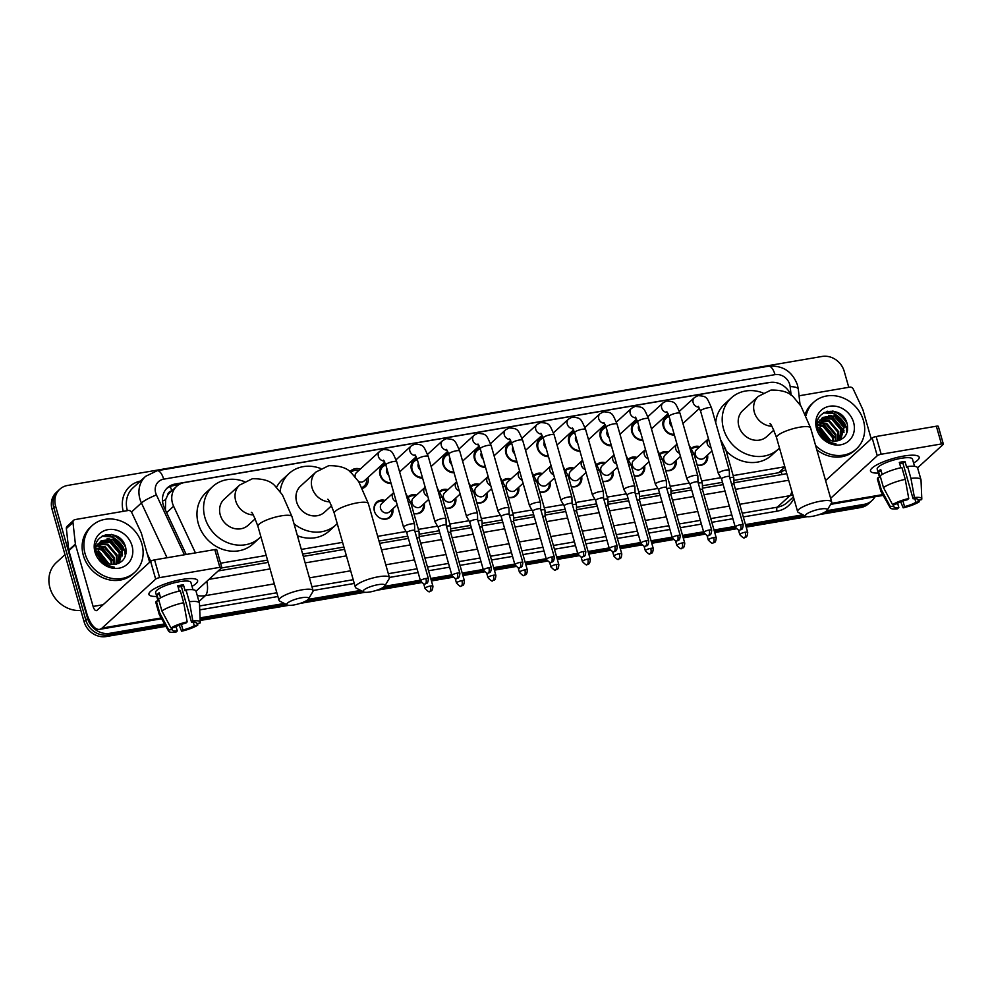 <?xml version="1.0" encoding="UTF-8"?>
<svg xmlns="http://www.w3.org/2000/svg" width="993" height="993" viewBox="0 0 993 993"><rect width="100%" height="100%" fill="white"/><g stroke="black" fill="none" stroke-linecap="round" stroke-linejoin="round"><path stroke-width="1.49" d="M392.769 508.85A10.116 8.912 -132.4 0 1 390.311 517.092A10.116 8.912 -132.4 0 1 374.398 511.184A10.116 8.912 -132.4 0 1 376.67 502.148A10.116 8.912 -132.4 0 1 385.098 500.447M424.247 503.476A10.116 8.912 -132.4 0 1 421.789 511.718A10.116 8.912 -132.4 0 1 413.882 513.555M455.725 498.089A10.116 8.912 -132.4 0 1 453.267 506.331A10.116 8.912 -132.4 0 1 445.361 508.18M487.203 492.714A10.116 8.912 -132.4 0 1 484.745 500.956A10.116 8.912 -132.4 0 1 476.839 502.793M518.681 487.327A10.116 8.912 -132.4 0 1 516.223 495.569A10.116 8.912 -132.4 0 1 508.317 497.419M550.159 481.953A10.116 8.912 -132.4 0 1 547.689 490.182A10.116 8.912 -132.4 0 1 539.795 492.031M581.625 476.566A10.116 8.912 -132.4 0 1 579.167 484.807A10.116 8.912 -132.4 0 1 571.273 486.657M613.103 471.179A10.116 8.912 -132.4 0 1 610.645 479.42A10.116 8.912 -132.4 0 1 602.739 481.27M644.581 465.804A10.116 8.912 -132.4 0 1 642.123 474.046A10.116 8.912 -132.4 0 1 634.217 475.883M676.059 460.417A10.116 8.912 -132.4 0 1 673.602 468.659A10.116 8.912 -132.4 0 1 665.695 470.508M707.537 455.042A10.116 8.912 -132.4 0 1 705.08 463.284A10.116 8.912 -132.4 0 1 697.173 465.121M367.969 477.496A10.762 9.483 -132.4 0 1 365.436 486.669A10.762 9.483 -132.4 0 1 362.544 488.395M391.118 483.541A10.762 9.483 -132.4 0 1 379.984 474.989A10.762 9.483 -132.4 0 1 382.404 465.394A10.762 9.483 -132.4 0 1 385.396 463.619M422.596 478.154A10.762 9.483 -132.4 0 1 411.462 469.615A10.762 9.483 -132.4 0 1 413.882 460.007A10.762 9.483 -132.4 0 1 416.874 458.245M454.074 472.78A10.762 9.483 -132.4 0 1 442.94 464.227A10.762 9.483 -132.4 0 1 445.348 454.62A10.762 9.483 -132.4 0 1 448.352 452.858M485.552 467.393A10.762 9.483 -132.4 0 1 474.418 458.84A10.762 9.483 -132.4 0 1 476.826 449.246A10.762 9.483 -132.4 0 1 479.83 447.483M517.03 462.006A10.762 9.483 -132.4 0 1 505.896 453.466A10.762 9.483 -132.4 0 1 508.304 443.859A10.762 9.483 -132.4 0 1 511.308 442.096M548.496 456.631A10.762 9.483 -132.4 0 1 537.374 448.079A10.762 9.483 -132.4 0 1 539.782 438.484A10.762 9.483 -132.4 0 1 542.786 436.709M579.974 451.244A10.762 9.483 -132.4 0 1 568.84 442.704A10.762 9.483 -132.4 0 1 571.26 433.097A10.762 9.483 -132.4 0 1 574.252 431.334M611.452 445.869A10.762 9.483 -132.4 0 1 600.318 437.317A10.762 9.483 -132.4 0 1 602.739 427.722A10.762 9.483 -132.4 0 1 605.73 425.947M642.93 440.482A10.762 9.483 -132.4 0 1 631.796 431.943A10.762 9.483 -132.4 0 1 634.204 422.335A10.762 9.483 -132.4 0 1 637.208 420.573M674.408 435.108A10.762 9.483 -132.4 0 1 663.274 426.556A10.762 9.483 -132.4 0 1 665.682 416.961A10.762 9.483 -132.4 0 1 668.686 415.186M171.69 490.89A6.318 5.573 47.6 0 0 167.556 495.383L165.608 499.764L165.446 510.104M167.556 495.383A18.966 16.72 -132.4 0 1 170.113 492.329L176.729 486.285A18.966 16.72 47.6 0 0 173.614 506.244L195.112 552.195A18.966 16.72 47.6 0 0 195.447 552.89M733.889 480.376L778.599 472.742L784.892 470.161M221.414 567.996L267.551 560.114M302.654 554.106L343.913 547.056M379.016 541.061L407.751 536.146M419.133 534.197L439.229 530.759M450.611 528.81L470.707 525.384M482.089 523.435L502.173 519.997M513.555 518.048L533.651 514.622M545.033 512.673L565.129 509.235M576.511 507.286L596.607 503.848M607.989 501.912L628.085 498.474M639.467 496.525L659.563 493.087M670.945 491.138L691.029 487.712M702.411 485.763L722.507 482.325M791.049 395.288A18.966 16.72 47.6 0 0 769.649 382.504L184.462 482.548A18.966 16.72 47.6 0 0 176.729 486.285M220.583 563.217L266.211 555.422M301.326 549.414L342.573 542.364M377.675 536.357L406.038 531.516M418.401 529.393L437.516 526.129M449.879 524.019L468.994 520.742M481.344 518.631L500.472 515.367M512.822 513.257L531.95 509.98M544.301 507.87L563.428 504.605M575.779 502.495L594.894 499.218M607.257 497.108L626.372 493.844M638.735 491.721L657.85 488.457M670.213 486.347L689.328 483.07M701.679 480.96L720.806 477.695M733.157 475.585L784.83 466.747M691.55 448.228A10.116 8.912 -132.4 0 1 699.854 446.639M660.072 453.615A10.116 8.912 -132.4 0 1 668.376 452.014M628.594 458.989A10.116 8.912 -132.4 0 1 636.91 457.401M597.116 464.376A10.116 8.912 -132.4 0 1 605.432 462.775M565.65 469.751A10.116 8.912 -132.4 0 1 573.954 468.162M534.172 475.138A10.116 8.912 -132.4 0 1 542.476 473.537M502.694 480.525A10.116 8.912 -132.4 0 1 510.998 478.924M471.216 485.9A10.116 8.912 -132.4 0 1 479.52 484.311M439.738 491.287A10.116 8.912 -132.4 0 1 448.054 489.686M408.26 496.661A10.116 8.912 -132.4 0 1 416.576 495.073M349.97 471.812A10.762 9.483 -132.4 0 1 350.926 470.769A10.762 9.483 -132.4 0 1 360.285 469.093M164.553 623.952L109.714 633.323A18.966 16.72 -132.4 0 1 87.607 618.49L55.596 506.107L53.833 507.721A18.966 16.72 -132.4 0 1 58.078 490.803A18.966 16.72 -132.4 0 0 53.833 507.721L85.845 620.104L53.833 507.721L52.07 509.335A18.966 16.72 -132.4 0 1 56.316 492.416L59.853 489.189A18.966 16.72 -132.4 0 1 67.586 485.453L822.105 356.45A18.966 16.72 -132.4 0 1 844.199 371.283L848.767 387.295M109.714 633.323L107.939 634.937A18.966 16.72 -132.4 0 1 85.845 620.104A18.966 16.72 -132.4 0 0 107.939 634.937L165.223 625.143L107.939 634.937L106.177 636.55A18.966 16.72 -132.4 0 1 84.082 621.717L52.07 509.335M874.957 496.785A18.966 16.72 -132.4 0 1 871.966 500.584A18.966 16.72 -132.4 0 1 864.22 504.32L862.458 505.934L824.252 512.462L862.458 505.934A18.966 16.72 -132.4 0 0 870.203 502.197A18.966 16.72 -132.4 0 1 862.458 505.934L860.695 507.547L818.791 514.709M804.826 515.789L745.842 525.868L804.826 515.789M735.465 527.643L714.364 531.255L735.465 527.643M703.987 533.03L682.886 536.63L703.987 533.03M672.509 538.405L651.408 542.017L672.509 538.405M641.031 543.792L619.942 547.404L641.031 543.792M609.553 549.179L588.464 552.778L609.553 549.179M578.087 554.553L556.986 558.165L578.087 554.553M546.609 559.94L525.508 563.54L546.609 559.94M515.131 565.315L494.03 568.927L515.131 565.315M483.653 570.702L462.552 574.302L483.653 570.702M452.175 576.077L431.086 579.689L452.175 576.077M420.697 581.464L381.995 588.079L420.697 581.464M362.569 591.406L305.633 601.137L362.569 591.406M286.207 604.464L200.114 619.173L286.207 604.464M871.966 500.584L868.428 503.811A18.966 16.72 -132.4 0 1 860.695 507.547M807.284 516.67L746.202 527.122M736.26 528.822L714.724 532.509M704.782 534.209L683.246 537.883M673.304 539.584L651.768 543.27M641.826 544.971L620.29 548.645M610.347 550.345L588.812 554.032M578.869 555.732L557.346 559.407M547.391 561.107L525.868 564.794M515.926 566.494L494.39 570.168M484.447 571.869L462.912 575.555M452.969 577.256L431.434 580.942M421.491 582.643L376.533 590.326M365.027 592.287L300.171 603.384M288.678 605.345L200.164 620.476M165.893 626.335L106.177 636.55M769.153 382.59A18.966 16.72 47.6 0 0 767.204 382.801L175.19 484.025A18.966 16.72 47.6 0 0 167.445 487.762A18.966 16.72 47.6 0 0 164.329 507.721L186.2 554.466M111.241 534.371A25.297 22.293 -132.4 0 1 125.552 547.093A25.297 22.293 -132.4 0 0 111.241 534.371M832.804 411.003A25.297 22.293 -132.4 0 1 847.116 423.726A25.297 22.293 -132.4 0 0 832.804 411.003M55.596 506.107A18.966 16.72 -132.4 0 1 59.853 489.189M864.22 504.32L826.784 510.725M802.927 514.796L745.482 524.627M735.068 526.402L714.004 530.001M703.59 531.789L682.539 535.388M672.112 537.163L651.06 540.763M640.634 542.55L619.582 546.15M609.156 547.925L588.104 551.525M577.69 553.312L556.626 556.912M546.212 558.699L525.148 562.299M514.734 564.074L493.682 567.673M483.256 569.461L462.204 573.06M451.778 574.835L430.726 578.435M420.3 580.222L384.527 586.342M360.67 590.413L308.165 599.4M284.308 603.471L200.065 617.882M105.37 534.743A25.297 22.293 -132.4 0 1 124.435 549.973M125.441 552.319A25.297 22.293 -132.4 0 1 125.95 553.821M826.933 411.363A25.297 22.293 -132.4 0 1 845.999 426.605M847.004 428.951A25.297 22.293 -132.4 0 1 847.513 430.453M733.951 482.772L783.601 474.282A18.966 16.72 47.6 0 0 786.729 473.413M218.187 570.95L268.197 562.398M303.312 556.403L344.559 549.352M379.674 543.345L408.396 538.429M419.195 536.592L439.874 533.055M450.673 531.205L471.352 527.668M482.139 525.818L502.83 522.281M513.617 520.444L534.308 516.906M545.095 515.057L565.787 511.519M576.573 509.682L597.252 506.145M608.051 504.295L628.73 500.757M639.529 498.92L660.208 495.383M670.995 493.533L691.687 489.996M702.473 488.146L723.165 484.621M166.601 488.606A18.966 16.72 -132.4 0 1 173.427 485.639L178.79 484.721M903.667 456.072A25.297 5.884 -15.9 0 1 916.316 455.489A25.297 5.884 -15.9 0 1 913.585 463.011A25.297 5.884 -15.9 0 0 919.17 457.202A25.297 5.884 -15.9 0 0 903.667 456.072A25.297 5.884 -15.9 0 0 872.028 468.1A25.297 5.884 -15.9 0 0 878.308 473.065A25.297 5.884 -15.9 0 1 870.513 471.067A25.297 5.884 -15.9 0 1 903.667 456.072M799.055 395.797L849.76 387.133A3.165 2.78 47.6 0 1 853.26 389.095L862.78 409.451A3.165 2.78 47.6 0 1 862.967 409.948L871.209 438.894M917.582 467.827L943.151 444.479A3.165 0.732 164.1 0 0 943.35 444.094A3.165 0.732 164.1 0 0 941.414 443.958L936.362 426.208A3.165 0.732 -15.9 0 1 938.298 426.357L943.35 444.094M881.188 454.248A3.165 0.732 164.1 0 0 877.241 455.75L872.189 438A3.165 0.732 -15.9 0 1 876.136 436.51L881.188 454.248L941.414 443.958M830.632 498.312L877.241 455.75M876.136 436.51L936.362 426.208M872.189 438L825.58 480.562M899.695 463.756A12.648 2.942 164.1 0 1 900.266 463.657A12.648 2.942 164.1 0 1 902.96 463.297L913.076 498.784A12.648 2.942 -15.9 0 1 918.128 499.715A12.648 2.942 -15.9 0 1 918.066 500.286L917.768 499.256M914.826 498.697L915.856 502.297A12.648 2.942 -15.9 0 1 904.524 506.591L902.935 501.031M900.825 467.753L899.31 462.415A18.333 4.27 -15.9 0 1 902.252 461.844A18.333 4.27 -15.9 0 1 904.995 461.447L906.683 467.355L907.577 466.536A20.865 4.853 -15.9 0 1 917.606 467.889L920.97 479.718A20.865 4.853 -15.9 0 1 921.02 479.979L921.802 498.883A16.447 3.823 -15.9 0 1 921.554 499.69L918.066 500.286M879.575 477.496L877.204 469.155A18.333 4.27 -15.9 0 1 901.234 458.294A18.333 4.27 -15.9 0 1 912.48 459.114L914.541 466.35M882.156 474.48L880.729 469.453A18.333 4.27 -15.9 0 0 878.52 471.464L880.195 477.385L877.899 477.782L881.263 489.611L890.361 506.666L893.849 506.058L893.402 504.506M897.598 503.19L898.839 507.56L897.486 508.801A16.447 3.823 -15.9 0 1 890.225 507.882L880.94 491.398A20.865 4.853 -15.9 0 1 880.828 491.15L877.464 479.321A20.865 4.853 -15.9 0 1 877.899 477.782M880.108 475.759A20.865 4.853 -15.9 0 1 901.892 467.517L905.256 479.346L908.744 498.523L907.391 499.752A12.648 2.942 -15.9 0 0 896.058 504.047L892.57 504.643L883.472 487.588L880.108 475.759M880.828 491.15A20.865 4.853 -15.9 0 1 881.263 489.611M883.472 487.588A20.865 4.853 -15.9 0 1 905.256 479.346M900.725 501.825L903.171 507.833L904.524 506.591M915.856 502.297L919.357 501.701L919.257 500.087M919.357 501.701A16.447 3.823 -15.9 0 1 903.171 507.833M890.225 507.882A16.447 3.823 -15.9 0 1 890.361 506.666M892.57 504.643A16.447 3.823 -15.9 0 1 908.744 498.523M898.839 507.56A12.648 2.942 -15.9 0 1 893.799 506.641A12.648 2.942 -15.9 0 1 893.849 506.058M913.076 498.784L914.429 497.543L910.941 478.378L907.577 466.536M910.941 478.378A20.865 4.853 -15.9 0 1 920.97 479.718M914.429 497.543A16.447 3.823 -15.9 0 1 921.802 498.883M902.96 463.297L904.995 461.447M878.52 471.464L881.163 471.017M806.117 415.57A31.615 27.866 -132.4 0 1 813.751 402.202A31.615 27.866 -132.4 0 1 863.476 420.684A31.615 27.866 -132.4 0 1 856.4 448.898A31.615 27.866 -132.4 0 1 815.588 445.485M805.323 413.845A31.615 27.866 -132.4 0 1 811.989 403.816L813.751 402.202M840.562 439.849L843.64 427.251L834.393 416.352L822.452 417.73M840.649 439.812L844.335 426.618L835.088 415.707L822.787 417.408L819.759 428.678A14.287 12.599 -132.4 0 0 820.032 429.758A14.287 12.599 -132.4 0 0 835.758 441.053C844.596 439.489 848.469 434.053 847.364 424.731C843.181 403.543 811.293 409.315 817.897 429.113L823.036 438.062C826.784 441.662 831.079 443.573 835.932 443.834C827.281 442.17 821.931 437.479 819.908 429.721L819.759 428.678M839.346 440.346L840.835 429.82L831.588 418.909L821.236 419.22M839.718 440.209L841.543 429.175L832.283 418.264L821.509 418.823M837.571 440.83L838.03 432.377L828.783 421.466L820.268 420.982M838.042 440.731L838.737 431.732L829.478 420.833L820.479 420.511M835.423 441.078L835.237 434.934L825.977 424.023L819.622 423.08M835.994 441.041L835.932 434.289L826.685 423.39L819.746 422.521M832.866 441.004L832.432 437.491L823.172 426.58L819.374 425.625M833.549 441.066L833.127 436.858L823.88 425.947L819.386 424.942M829.664 440.209L819.821 428.926M830.558 440.507L821.074 428.504L819.61 427.995M822.092 418.053L819.362 430.366M819.995 419.965L817.338 423.837M818.691 425.575L817.338 425.587M818.729 424.93L817.326 425.016M818.778 427.784L817.562 427.573M826.139 438.323L821.186 432.675M853.595 422.385A20.617 18.172 -132.4 0 1 840.562 444.827A20.617 18.172 -132.4 0 1 816.556 428.715A20.617 18.172 -132.4 0 1 829.577 406.261A20.617 18.172 -132.4 0 1 853.595 422.385M856.4 448.898L854.625 450.512A31.615 27.866 -132.4 0 1 816.805 449.767M828.894 439.899L820.044 429.808M835.672 438.521L823.247 423.527L821.869 423.043M844.075 430.85L831.662 415.856L830.272 415.359M847.265 431.583L846.669 427.387L834.468 413.299L824.252 412.455M822.936 437.963L821.434 436.237M829.292 442.295L829.081 441.612M828.286 439.614L820.243 430.453M819.2 429.857L817.922 429.237M835.56 440.259L835.113 437.938L822.899 423.85L820.28 423.018M843.963 432.576L843.516 430.267L831.315 416.179L828.683 415.347M846.917 432.7L846.321 427.71L834.108 413.609L823.545 412.877M820.292 509.061A11.382 2.644 164.1 0 0 808.811 512.711A11.382 2.644 164.1 0 0 805.869 516.335A11.382 2.644 164.1 0 0 812.348 516.323A11.382 2.644 164.1 0 0 827.132 510.278A11.382 2.644 164.1 0 0 820.292 509.061M805.869 516.335L798.372 512.438A17.7 4.121 -15.9 0 1 797.615 511.631A17.7 4.121 -15.9 0 1 820.814 501.142A17.7 4.121 -15.9 0 1 831.675 501.924A17.7 4.121 -15.9 0 1 831.439 503.017L827.132 510.278M769.91 423.701C770.63 423.105 772.839 427.772 776.551 437.69A17.7 4.121 164.1 0 1 799.762 427.201A17.7 4.121 164.1 0 1 810.611 427.995L801.003 406.149L794.077 397.808C789.931 392.483 782.223 389.901 770.965 390.088L758.292 396.368L742.838 410.481A17.7 15.603 47.6 0 0 738.879 426.27A17.7 15.603 47.6 0 0 766.72 436.622L773.832 430.13M779.493 448.017A34.78 30.646 -132.4 0 1 778.239 449.233A34.78 30.646 -132.4 0 1 723.537 428.889A34.78 30.646 -132.4 0 1 731.332 397.87A34.78 30.646 -132.4 0 1 762.996 392.943M715.692 422.621A34.78 30.646 -132.4 0 1 724.716 403.915L731.332 397.87M778.239 449.233L771.611 455.278A34.78 30.646 -132.4 0 1 726.131 450.909M378.035 584.678A11.382 2.644 164.1 0 0 366.554 588.315A11.382 2.644 164.1 0 0 363.612 591.94A11.382 2.644 164.1 0 0 370.091 591.94A11.382 2.644 164.1 0 0 384.874 585.895A11.382 2.644 164.1 0 0 378.035 584.678M363.612 591.94L356.115 588.055A17.7 4.121 -15.9 0 1 355.357 587.248A17.7 4.121 -15.9 0 1 378.556 576.747A17.7 4.121 -15.9 0 1 389.417 577.541A17.7 4.121 -15.9 0 1 389.194 578.634L384.874 585.895M327.665 499.318C328.373 498.722 330.582 503.389 334.293 513.307A17.7 4.121 164.1 0 1 357.505 502.818A17.7 4.121 164.1 0 1 368.353 503.612L358.758 481.766L351.82 473.425C347.674 468.1 339.966 465.518 328.708 465.692L316.035 471.985L300.594 486.086A17.7 15.603 47.6 0 0 296.622 501.887A17.7 15.603 47.6 0 0 324.463 512.239L331.588 505.747M280.113 491.622A34.78 30.646 -132.4 0 1 289.075 473.487A34.78 30.646 -132.4 0 1 320.739 468.547M276.464 487.451A34.78 30.646 -132.4 0 1 282.459 479.532L289.075 473.487M337.235 523.634A34.78 30.646 -132.4 0 1 335.982 524.85A34.78 30.646 -132.4 0 1 294.002 523.733M335.982 524.85L329.366 530.895A34.78 30.646 -132.4 0 1 297.416 535.711M301.686 597.736A11.382 2.644 164.1 0 0 290.192 601.373A11.382 2.644 164.1 0 0 287.25 604.998A11.382 2.644 164.1 0 0 293.742 604.985A11.382 2.644 164.1 0 0 308.513 598.94A11.382 2.644 164.1 0 0 301.686 597.736M287.25 604.998L279.753 601.113A17.7 4.121 -15.9 0 1 278.996 600.306A17.7 4.121 -15.9 0 1 302.207 589.805A17.7 4.121 -15.9 0 1 313.056 590.599A17.7 4.121 -15.9 0 1 312.832 591.691L308.513 598.94M251.303 512.363C252.011 511.78 254.22 516.447 257.932 526.364A17.7 4.121 164.1 0 1 281.143 515.876A17.7 4.121 164.1 0 1 291.992 516.658L282.397 494.824L275.458 486.483C271.312 481.146 263.604 478.576 252.346 478.75L239.673 485.043L224.232 499.144A17.7 15.603 47.6 0 0 220.26 514.945A17.7 15.603 47.6 0 0 248.101 525.297L255.226 518.805M260.874 536.679A34.78 30.646 -132.4 0 1 259.62 537.908A34.78 30.646 -132.4 0 1 204.918 517.564A34.78 30.646 -132.4 0 1 212.713 486.533A34.78 30.646 -132.4 0 1 244.377 481.605M259.62 537.908L253.004 543.953A34.78 30.646 -132.4 0 1 198.302 523.609A34.78 30.646 -132.4 0 1 206.097 492.578L212.713 486.533M669.145 416.626A9.483 8.354 47.6 0 0 666.104 418.301A9.483 8.354 47.6 0 0 663.982 426.767A9.483 8.354 47.6 0 0 674.173 434.276M670.188 420.3A5.697 5.015 47.6 0 0 670.039 423.763A5.697 5.015 47.6 0 0 672.05 426.853M729.458 476.752A4.109 0.956 164.1 0 0 729.458 476.702L729.296 470.434A5.697 1.328 164.1 0 0 729.296 470.347A5.697 1.328 164.1 0 0 725.809 470.099A5.697 1.328 164.1 0 0 718.709 472.78A5.697 1.328 164.1 0 0 718.349 473.475A5.697 1.328 164.1 0 0 718.373 473.549L721.551 478.986M743.174 524.85C742.615 531.28 740.778 529.033 739.909 530.026A4.109 1.688 80.3 0 0 740.306 529.815A4.109 1.688 -99.7 0 0 740.654 524.664A4.109 0.956 164.1 0 1 743.174 524.85L729.458 476.702A4.109 0.956 164.1 0 0 726.938 476.516A4.109 0.956 164.1 0 0 721.812 478.452A4.109 0.956 164.1 0 0 721.551 478.949A4.109 0.956 164.1 0 0 721.576 479.011M637.667 422A9.483 8.354 47.6 0 0 634.626 423.688A9.483 8.354 47.6 0 0 632.504 432.141A9.483 8.354 47.6 0 0 642.694 439.663M638.71 425.674A5.697 5.015 47.6 0 0 638.561 429.15A5.697 5.015 47.6 0 0 640.584 432.24M697.992 482.114L697.831 475.808A5.697 1.328 164.1 0 0 697.818 475.734A5.697 1.328 164.1 0 0 694.33 475.486A5.697 1.328 164.1 0 0 687.23 478.167A5.697 1.328 164.1 0 0 686.871 478.849A5.697 1.328 164.1 0 0 686.895 478.924L690.085 484.361A4.109 0.956 164.1 0 0 690.098 484.385M697.992 482.139A4.109 0.956 164.1 0 0 697.98 482.077A4.109 0.956 164.1 0 0 695.46 481.903A4.109 0.956 164.1 0 0 690.334 483.839A4.109 0.956 164.1 0 0 690.073 484.336L703.789 532.484C706.78 535.575 708.332 536.543 708.431 535.401A4.109 1.688 80.3 0 0 708.841 535.202A4.109 1.688 -99.7 0 0 709.176 530.039A4.109 0.956 164.1 0 0 703.789 532.484M606.189 427.387A9.483 8.354 47.6 0 0 603.148 429.063A9.483 8.354 47.6 0 0 601.026 437.528A9.483 8.354 47.6 0 0 611.216 445.038M607.232 431.061A5.697 5.015 47.6 0 0 607.083 434.524A5.697 5.015 47.6 0 0 609.106 437.615M680.217 535.612C679.671 542.054 677.834 539.795 676.953 540.788A4.109 1.688 80.3 0 0 677.363 540.577A4.109 1.688 -99.7 0 0 677.698 535.426A4.109 0.956 164.1 0 1 680.217 535.612L666.502 487.464A4.109 0.956 164.1 0 1 666.514 487.526L666.353 481.195A5.697 1.328 164.1 0 0 666.34 481.121A5.697 1.328 164.1 0 0 662.852 480.86A5.697 1.328 164.1 0 0 655.752 483.554A5.697 1.328 164.1 0 0 655.392 484.236A5.697 1.328 164.1 0 0 655.417 484.311L658.607 489.748A4.109 0.956 164.1 0 0 658.62 489.772M666.502 487.464A4.109 0.956 164.1 0 0 663.982 487.278A4.109 0.956 164.1 0 0 658.855 489.226A4.109 0.956 164.1 0 0 658.595 489.71L672.311 537.858C675.302 540.949 676.854 541.93 676.953 540.788M574.711 432.762A9.483 8.354 47.6 0 0 571.683 434.45A9.483 8.354 47.6 0 0 569.548 442.903A9.483 8.354 47.6 0 0 579.738 450.425M575.754 436.448A5.697 5.015 47.6 0 0 575.605 439.911A5.697 5.015 47.6 0 0 577.628 443.002M624.274 488.928A5.697 1.328 164.1 0 0 623.914 489.611A5.697 1.328 164.1 0 0 623.952 489.686L627.129 495.122A4.109 0.956 164.1 0 1 627.117 495.097A4.109 0.956 164.1 0 1 627.377 494.601A4.109 0.956 164.1 0 1 632.504 492.665A4.109 0.956 164.1 0 1 635.024 492.851A4.109 0.956 164.1 0 1 635.036 492.9L634.875 486.57A5.697 1.328 164.1 0 0 634.862 486.496A5.697 1.328 164.1 0 0 631.374 486.247A5.697 1.328 164.1 0 0 624.274 488.928M543.233 438.149A9.483 8.354 47.6 0 0 540.204 439.825A9.483 8.354 47.6 0 0 538.069 448.29A9.483 8.354 47.6 0 0 548.26 455.799M544.288 441.823A5.697 5.015 47.6 0 0 544.127 445.286A5.697 5.015 47.6 0 0 546.15 448.377M592.796 494.315A5.697 1.328 164.1 0 0 592.436 494.998A5.697 1.328 164.1 0 0 592.473 495.073L595.651 500.509A4.109 0.956 164.1 0 1 595.639 500.484A4.109 0.956 164.1 0 1 595.899 499.988A4.109 0.956 164.1 0 1 601.038 498.039A4.109 0.956 164.1 0 1 603.545 498.225L603.396 491.957A5.697 1.328 164.1 0 0 603.384 491.883A5.697 1.328 164.1 0 0 599.896 491.622A5.697 1.328 164.1 0 0 592.796 494.315M603.558 498.287A4.109 0.956 164.1 0 0 603.545 498.225L617.261 546.373A4.109 0.956 164.1 0 0 614.741 546.187A4.109 0.956 164.1 0 0 609.354 548.62L595.639 500.484M511.755 443.536A9.483 8.354 47.6 0 0 508.726 445.212A9.483 8.354 47.6 0 0 506.604 453.677A9.483 8.354 47.6 0 0 516.794 461.186M512.81 447.21A5.697 5.015 47.6 0 0 512.661 450.673A5.697 5.015 47.6 0 0 514.672 453.764M585.796 551.76C585.237 558.19 583.4 555.943 582.531 556.936A4.109 1.688 80.3 0 0 582.928 556.725A4.109 1.688 -99.7 0 0 583.276 551.574A4.109 0.956 164.1 0 1 585.796 551.76L572.08 503.612A4.109 0.956 164.1 0 0 572.08 503.612L571.918 497.344A5.697 1.328 164.1 0 0 571.906 497.257A5.697 1.328 164.1 0 0 568.418 497.009A5.697 1.328 164.1 0 0 561.318 499.69A5.697 1.328 164.1 0 0 560.958 500.373A5.697 1.328 164.1 0 0 560.995 500.447L564.173 505.884A4.109 0.956 164.1 0 0 564.185 505.909M572.08 503.612A4.109 0.956 164.1 0 0 569.56 503.426A4.109 0.956 164.1 0 0 564.434 505.363A4.109 0.956 164.1 0 0 564.173 505.859L577.889 554.007C580.88 557.098 582.419 558.078 582.531 556.936M480.289 448.91A9.483 8.354 47.6 0 0 477.248 450.586A9.483 8.354 47.6 0 0 475.126 459.051A9.483 8.354 47.6 0 0 485.316 466.573M481.332 452.585A5.697 5.015 47.6 0 0 481.183 456.048A5.697 5.015 47.6 0 0 483.194 459.151M554.317 557.135C553.759 563.577 551.922 561.318 551.053 562.311A4.109 1.688 80.3 0 0 551.45 562.112A4.109 1.688 -99.7 0 0 551.798 556.949A4.109 0.956 164.1 0 1 554.317 557.135L540.602 508.987A4.109 0.956 164.1 0 1 540.602 509.049L540.44 502.719A5.697 1.328 164.1 0 0 540.44 502.644A5.697 1.328 164.1 0 0 536.952 502.384A5.697 1.328 164.1 0 0 529.852 505.077A5.697 1.328 164.1 0 0 529.492 505.76A5.697 1.328 164.1 0 0 529.517 505.834L532.695 511.271A4.109 0.956 164.1 0 0 532.72 511.296M540.602 508.987A4.109 0.956 164.1 0 0 538.082 508.801A4.109 0.956 164.1 0 0 532.956 510.75A4.109 0.956 164.1 0 0 532.695 511.246L546.411 559.394C549.402 562.485 550.954 563.453 551.053 562.311M448.811 454.298A9.483 8.354 47.6 0 0 445.77 455.973A9.483 8.354 47.6 0 0 443.648 464.439A9.483 8.354 47.6 0 0 453.838 471.948M449.854 457.972A5.697 5.015 47.6 0 0 449.705 461.435A5.697 5.015 47.6 0 0 451.728 464.525M509.136 514.399L508.975 508.106A5.697 1.328 164.1 0 0 508.962 508.019A5.697 1.328 164.1 0 0 505.474 507.771A5.697 1.328 164.1 0 0 498.374 510.452A5.697 1.328 164.1 0 0 498.014 511.147A5.697 1.328 164.1 0 0 498.039 511.221L501.229 516.645A4.109 0.956 164.1 0 1 501.217 516.621A4.109 0.956 164.1 0 1 501.477 516.124A4.109 0.956 164.1 0 1 506.604 514.188A4.109 0.956 164.1 0 1 509.124 514.374A4.109 0.956 164.1 0 1 509.136 514.424M417.333 459.672A9.483 8.354 47.6 0 0 414.292 461.36A9.483 8.354 47.6 0 0 412.169 469.813A9.483 8.354 47.6 0 0 422.36 477.335M418.376 463.346A5.697 5.015 47.6 0 0 418.227 466.809A5.697 5.015 47.6 0 0 420.25 469.912M477.658 519.811A4.109 0.956 164.1 0 0 477.645 519.749L477.496 513.48A5.697 1.328 164.1 0 0 477.484 513.406A5.697 1.328 164.1 0 0 473.996 513.145A5.697 1.328 164.1 0 0 466.896 515.839A5.697 1.328 164.1 0 0 466.536 516.521A5.697 1.328 164.1 0 0 466.561 516.596L469.751 522.033A4.109 0.956 164.1 0 0 469.763 522.057M488.841 567.711A4.109 0.956 164.1 0 1 491.361 567.897L477.645 519.749A4.109 0.956 164.1 0 0 475.126 519.575A4.109 0.956 164.1 0 0 469.999 521.511A4.109 0.956 164.1 0 0 469.739 522.008L483.454 570.156C486.446 573.246 487.997 574.215 488.097 573.073A4.109 1.688 80.3 0 0 488.506 572.874A4.109 1.688 -99.7 0 0 488.841 567.711A4.109 0.956 164.1 0 0 483.454 570.156M385.855 465.059A9.483 8.354 47.6 0 0 382.826 466.735A9.483 8.354 47.6 0 0 380.691 475.2A9.483 8.354 47.6 0 0 390.882 482.71M386.898 468.733A5.697 5.015 47.6 0 0 386.749 472.196A5.697 5.015 47.6 0 0 388.772 475.287M459.883 573.284C459.337 579.713 457.5 577.467 456.619 578.46A4.109 1.688 80.3 0 0 457.028 578.249A4.109 1.688 -99.7 0 0 457.363 573.098A4.109 0.956 164.1 0 1 459.883 573.284L446.167 525.136A4.109 0.956 164.1 0 1 446.18 525.198L446.018 518.867A5.697 1.328 164.1 0 0 446.006 518.793A5.697 1.328 164.1 0 0 442.518 518.532A5.697 1.328 164.1 0 0 435.418 521.226A5.697 1.328 164.1 0 0 435.058 521.908A5.697 1.328 164.1 0 0 435.095 521.983L438.273 527.42A4.109 0.956 164.1 0 0 438.285 527.444M446.167 525.136A4.109 0.956 164.1 0 0 443.648 524.949A4.109 0.956 164.1 0 0 438.521 526.898A4.109 0.956 164.1 0 0 438.261 527.382L451.976 575.53C454.968 578.621 456.519 579.602 456.619 578.46M358.845 470.409A9.483 8.354 47.6 0 0 351.348 472.122A9.483 8.354 47.6 0 0 350.877 472.581M383.546 460.181L385.83 464.947A5.697 1.328 164.1 0 1 392.955 461.633A5.697 1.328 164.1 0 1 393.278 461.571A5.697 1.328 164.1 0 1 396.766 461.832C391.85 450.661 392.285 450.152 383.261 449.444L379.674 451.381L356.549 472.507A5.697 5.015 47.6 0 0 355.122 476.901M403.94 526.6A5.697 1.328 164.1 0 0 403.58 527.283A5.697 1.328 164.1 0 0 403.617 527.357L406.795 532.794A4.109 0.956 164.1 0 1 406.782 532.769A4.109 0.956 164.1 0 1 407.043 532.273A4.109 0.956 164.1 0 1 412.169 530.336A4.109 0.956 164.1 0 1 414.689 530.51A4.109 0.956 164.1 0 1 414.702 530.572L414.54 524.242A5.697 1.328 164.1 0 0 414.528 524.167A5.697 1.328 164.1 0 0 411.04 523.919A5.697 1.328 164.1 0 0 403.94 526.6M362.073 487.464A9.483 8.354 47.6 0 0 364.133 486.123A9.483 8.354 47.6 0 0 366.516 478.812M358.585 481.506A5.697 5.015 47.6 0 0 364.232 480.91L384.787 462.13M698.911 447.495A9.483 8.354 47.6 0 0 691.873 448.811M711.075 447.942A5.697 5.015 47.6 0 1 707.264 443.784A5.697 5.015 47.6 0 1 708.456 438.782L696.614 449.593A5.697 5.015 47.6 0 0 695.348 454.67A5.697 5.015 47.6 0 0 704.298 457.996L711.944 451.008M747.704 532.397C747.146 538.827 745.309 536.58 744.44 537.573A4.109 1.688 80.3 0 0 744.837 537.362A4.109 1.688 -99.7 0 0 745.184 532.211A4.109 0.956 164.1 0 1 747.704 532.397L733.988 484.249A4.109 0.956 164.1 0 0 733.988 484.249L733.827 477.981A5.697 1.328 164.1 0 0 733.815 477.894A5.697 1.328 164.1 0 0 730.327 477.645A5.697 1.328 164.1 0 0 729.756 477.757M697.148 465.022A9.483 8.354 47.6 0 0 704.211 463.21A9.483 8.354 47.6 0 0 706.582 455.899M733.988 484.249A4.109 0.956 164.1 0 0 731.543 484.05M667.433 452.882A9.483 8.354 47.6 0 0 660.407 454.198M679.597 453.317A5.697 5.015 47.6 0 1 675.786 449.171A5.697 5.015 47.6 0 1 676.99 444.156L665.149 454.968A5.697 5.015 47.6 0 0 663.87 460.044A5.697 5.015 47.6 0 0 672.82 463.383L680.466 456.395M716.226 537.772C715.668 544.214 713.83 541.955 712.962 542.948A4.109 1.688 80.3 0 0 713.359 542.749A4.109 1.688 -99.7 0 0 713.706 537.585A4.109 0.956 164.1 0 1 716.226 537.772L702.51 489.623A4.109 0.956 164.1 0 1 702.51 489.686L702.349 483.355A5.697 1.328 164.1 0 0 702.349 483.281A5.697 1.328 164.1 0 0 698.861 483.02A5.697 1.328 164.1 0 0 698.278 483.132M665.67 470.409A9.483 8.354 47.6 0 0 672.733 468.597A9.483 8.354 47.6 0 0 675.116 461.286M702.51 489.623A4.109 0.956 164.1 0 0 700.077 489.425M635.954 458.257A9.483 8.354 47.6 0 0 628.929 459.585M648.119 458.704A5.697 5.015 47.6 0 1 644.308 454.546A5.697 5.015 47.6 0 1 645.512 449.544L633.671 460.355A5.697 5.015 47.6 0 0 632.392 465.432A5.697 5.015 47.6 0 0 641.341 468.758L648.988 461.77M671.045 495.06A4.109 0.956 164.1 0 0 671.032 495.01L670.883 488.742A5.697 1.328 164.1 0 0 670.871 488.655A5.697 1.328 164.1 0 0 667.383 488.407A5.697 1.328 164.1 0 0 666.8 488.519M634.192 475.784A9.483 8.354 47.6 0 0 641.255 473.984A9.483 8.354 47.6 0 0 643.638 466.673M684.748 543.159C684.202 549.588 682.365 547.342 681.483 548.335A4.109 1.688 80.3 0 0 681.893 548.124A4.109 1.688 -99.7 0 0 682.228 542.972A4.109 0.956 164.1 0 1 684.748 543.159L671.032 495.01A4.109 0.956 164.1 0 0 668.599 494.812M604.489 463.644A9.483 8.354 47.6 0 0 597.451 464.96M616.641 464.079A5.697 5.015 47.6 0 1 612.83 459.933A5.697 5.015 47.6 0 1 614.034 454.918L602.192 465.729A5.697 5.015 47.6 0 0 600.914 470.806A5.697 5.015 47.6 0 0 609.863 474.145L617.522 467.157M639.566 500.447A4.109 0.956 164.1 0 0 639.554 500.385L639.405 494.117A5.697 1.328 164.1 0 0 639.393 494.042A5.697 1.328 164.1 0 0 635.905 493.794A5.697 1.328 164.1 0 0 635.321 493.893M602.714 481.171A9.483 8.354 47.6 0 0 609.776 479.358A9.483 8.354 47.6 0 0 612.16 472.047M653.27 548.533C652.724 554.975 650.887 552.729 650.005 553.709A4.109 1.688 80.3 0 0 650.415 553.511A4.109 1.688 -99.7 0 0 650.75 548.359A4.109 0.956 164.1 0 1 653.27 548.533L639.554 500.385A4.109 0.956 164.1 0 0 637.121 500.199M573.011 469.031A9.483 8.354 47.6 0 0 565.973 470.347M585.162 469.466A5.697 5.015 47.6 0 1 581.352 465.307A5.697 5.015 47.6 0 1 582.556 460.305L570.714 471.116A5.697 5.015 47.6 0 0 569.436 476.193A5.697 5.015 47.6 0 0 578.398 479.52L586.044 472.531M621.792 553.92C621.246 560.362 619.409 558.103 618.54 559.096A4.109 1.688 80.3 0 0 618.937 558.885A4.109 1.688 -99.7 0 0 619.272 553.734A4.109 0.956 164.1 0 1 621.792 553.92L608.076 505.772A4.109 0.956 164.1 0 1 608.088 505.834L607.927 499.504A5.697 1.328 164.1 0 0 607.915 499.429A5.697 1.328 164.1 0 0 604.427 499.169A5.697 1.328 164.1 0 0 603.856 499.28M571.236 486.545A9.483 8.354 47.6 0 0 578.298 484.745A9.483 8.354 47.6 0 0 580.682 477.434M608.076 505.772A4.109 0.956 164.1 0 0 605.643 505.574M541.533 474.406A9.483 8.354 47.6 0 0 534.495 475.721M551.078 465.68L539.236 476.503A5.697 5.015 47.6 0 0 537.97 481.58A5.697 5.015 47.6 0 0 546.92 484.907L554.566 477.918M590.314 559.295C589.768 565.737 587.93 563.49 587.062 564.483A4.109 1.688 80.3 0 0 587.459 564.272A4.109 1.688 -99.7 0 0 587.794 559.121A4.109 0.956 164.1 0 1 590.314 559.295L576.598 511.159A4.109 0.956 164.1 0 1 576.61 511.209L576.449 504.891A5.697 1.328 164.1 0 0 576.436 504.804A5.697 1.328 164.1 0 0 572.949 504.556A5.697 1.328 164.1 0 0 572.378 504.655M539.758 491.932A9.483 8.354 47.6 0 0 546.82 490.12A9.483 8.354 47.6 0 0 549.203 482.809M576.598 511.159A4.109 0.956 164.1 0 0 574.165 510.961M510.054 479.793A9.483 8.354 47.6 0 0 503.017 481.108M522.219 480.227A5.697 5.015 47.6 0 1 518.408 476.081A5.697 5.015 47.6 0 1 519.6 471.067L507.758 481.878A5.697 5.015 47.6 0 0 506.492 486.955A5.697 5.015 47.6 0 0 515.441 490.281L523.088 483.306M545.132 516.596A4.109 0.956 164.1 0 0 545.132 516.534L544.971 510.265A5.697 1.328 164.1 0 0 544.958 510.191A5.697 1.328 164.1 0 0 541.47 509.93A5.697 1.328 164.1 0 0 540.9 510.042M508.279 497.307A9.483 8.354 47.6 0 0 515.355 495.507A9.483 8.354 47.6 0 0 517.725 488.196M558.848 564.682C558.289 571.124 556.452 568.865 555.583 569.858A4.109 1.688 80.3 0 0 555.981 569.647A4.109 1.688 -99.7 0 0 556.328 564.496A4.109 0.956 164.1 0 1 558.848 564.682L545.132 516.534A4.109 0.956 164.1 0 0 542.687 516.335M478.576 485.167A9.483 8.354 47.6 0 0 471.551 486.483M490.741 485.602A5.697 5.015 47.6 0 1 486.93 481.456A5.697 5.015 47.6 0 1 488.134 476.454L476.292 487.265A5.697 5.015 47.6 0 0 475.014 492.342A5.697 5.015 47.6 0 0 483.963 495.668L491.609 488.68M527.37 570.069C526.811 576.499 524.974 574.252 524.105 575.245A4.109 1.688 80.3 0 0 524.503 575.034A4.109 1.688 -99.7 0 0 524.85 569.883A4.109 0.956 164.1 0 1 527.37 570.069L513.654 521.921A4.109 0.956 164.1 0 0 513.654 521.921L513.493 515.652A5.697 1.328 164.1 0 0 513.48 515.566A5.697 1.328 164.1 0 0 510.005 515.317A5.697 1.328 164.1 0 0 509.421 515.417M476.814 502.694A9.483 8.354 47.6 0 0 483.876 500.882A9.483 8.354 47.6 0 0 486.26 493.571M513.654 521.921A4.109 0.956 164.1 0 0 511.221 521.722M447.098 490.554A9.483 8.354 47.6 0 0 440.073 491.87M459.262 490.989A5.697 5.015 47.6 0 1 455.452 486.843A5.697 5.015 47.6 0 1 456.656 481.828L444.814 492.64A5.697 5.015 47.6 0 0 443.536 497.716A5.697 5.015 47.6 0 0 452.485 501.043L460.131 494.067M495.892 575.443C495.333 581.886 493.496 579.627 492.627 580.62A4.109 1.688 80.3 0 0 493.037 580.421A4.109 1.688 -99.7 0 0 493.372 575.257A4.109 0.956 164.1 0 1 495.892 575.443L482.176 527.295A4.109 0.956 164.1 0 1 482.188 527.357L482.027 521.027A5.697 1.328 164.1 0 0 482.015 520.953A5.697 1.328 164.1 0 0 478.527 520.692A5.697 1.328 164.1 0 0 477.943 520.804M445.336 508.068A9.483 8.354 47.6 0 0 452.398 506.269A9.483 8.354 47.6 0 0 454.782 498.958M482.176 527.295A4.109 0.956 164.1 0 0 479.743 527.097M415.62 495.929A9.483 8.354 47.6 0 0 408.595 497.257M427.784 496.376A5.697 5.015 47.6 0 1 423.974 492.218A5.697 5.015 47.6 0 1 425.178 487.215L413.336 498.027A5.697 5.015 47.6 0 0 412.058 503.103A5.697 5.015 47.6 0 0 421.007 506.43L428.666 499.442M450.71 532.732A4.109 0.956 164.1 0 0 450.698 532.682L450.549 526.414A5.697 1.328 164.1 0 0 450.537 526.327A5.697 1.328 164.1 0 0 447.049 526.079A5.697 1.328 164.1 0 0 446.465 526.191M413.858 513.455A9.483 8.354 47.6 0 0 420.92 511.656A9.483 8.354 47.6 0 0 423.303 504.345M464.414 580.831C463.868 587.26 462.03 585.014 461.149 586.007A4.109 1.688 80.3 0 0 461.559 585.796A4.109 1.688 -99.7 0 0 461.894 580.644A4.109 0.956 164.1 0 1 464.414 580.831L450.698 532.682A4.109 0.956 164.1 0 0 448.265 532.484M384.154 501.316A9.483 8.354 47.6 0 0 376.657 503.029A9.483 8.354 47.6 0 0 374.522 511.482A9.483 8.354 47.6 0 0 374.932 512.649M396.306 501.75A5.697 5.015 47.6 0 1 392.496 497.605A5.697 5.015 47.6 0 1 393.7 492.59L381.858 503.401A5.697 5.015 47.6 0 0 380.58 508.478A5.697 5.015 47.6 0 0 389.529 511.817L397.188 504.829M419.232 538.119A4.109 0.956 164.1 0 0 419.22 538.057L419.071 531.789A5.697 1.328 164.1 0 0 419.058 531.714A5.697 1.328 164.1 0 0 415.57 531.454A5.697 1.328 164.1 0 0 415 531.565M379.711 517.874A9.483 8.354 47.6 0 0 389.442 517.03A9.483 8.354 47.6 0 0 391.825 509.719M432.936 586.205C432.389 592.647 430.552 590.388 429.671 591.381A4.109 1.688 80.3 0 0 430.081 591.183A4.109 1.688 -99.7 0 0 430.416 586.019A4.109 0.956 164.1 0 1 432.936 586.205L419.22 538.057A4.109 0.956 164.1 0 0 416.787 537.858M182.104 579.44A25.297 5.884 -15.9 0 1 194.752 578.857A25.297 5.884 -15.9 0 1 192.021 586.379A25.297 5.884 -15.9 0 0 197.607 580.582A25.297 5.884 -15.9 0 0 182.104 579.44A25.297 5.884 -15.9 0 0 150.464 591.468A25.297 5.884 -15.9 0 0 156.745 596.433A25.297 5.884 -15.9 0 1 148.95 594.435A25.297 5.884 -15.9 0 1 182.104 579.44M75.394 544.065A3.165 2.78 47.6 0 0 75.493 544.586L68.877 550.631A3.165 2.78 -132.4 0 1 68.778 550.11L75.394 544.065L72.973 522.504A3.165 2.78 47.6 0 1 75.071 519.575L128.196 510.501A3.165 2.78 47.6 0 1 131.697 512.462L141.217 532.819A3.165 2.78 47.6 0 1 141.403 533.328L149.645 562.261M68.877 550.631L86.49 612.482A25.297 10.402 -99.7 0 0 99.585 629.351A25.297 10.402 -99.7 0 0 102.056 628.085L155.678 579.118L150.626 561.368L97.004 610.335A6.318 2.607 80.3 0 1 96.383 610.658A6.318 2.607 80.3 0 1 93.106 606.438L75.493 544.586M68.778 550.11L66.357 528.549A3.165 2.78 -132.4 0 1 67.164 526.253L73.78 520.208M196.018 591.195L221.588 567.847A3.165 0.732 164.1 0 0 221.787 567.462A3.165 0.732 164.1 0 0 219.85 567.326L214.798 549.576A3.165 0.732 -15.9 0 1 216.735 549.725L221.787 567.462M150.626 561.368A3.165 0.732 -15.9 0 1 154.573 559.878L159.625 577.628L219.85 567.326M159.625 577.628A3.165 0.732 164.1 0 0 155.678 579.118M154.573 559.878L214.798 549.576M178.132 587.124A12.648 2.942 164.1 0 1 178.703 587.024A12.648 2.942 164.1 0 1 181.396 586.664L191.512 622.152A12.648 2.942 -15.9 0 1 196.564 623.083A12.648 2.942 -15.9 0 1 196.502 623.654L196.204 622.623M193.263 622.065L194.293 625.664A12.648 2.942 -15.9 0 1 182.96 629.959L181.371 624.398M179.261 591.12L177.747 585.783A18.333 4.27 -15.9 0 1 180.689 585.212A18.333 4.27 -15.9 0 1 183.432 584.815L185.12 590.723L186.014 589.916A20.865 4.853 -15.9 0 1 196.043 591.257L199.407 603.086A20.865 4.853 -15.9 0 1 199.456 603.347L200.238 622.251A16.447 3.823 -15.9 0 1 199.99 623.058L196.502 623.654M158.011 600.864L155.64 592.536A18.333 4.27 -15.9 0 1 179.671 581.662A18.333 4.27 -15.9 0 1 190.917 582.481L192.977 589.718M160.593 597.848L159.153 592.821A18.333 4.27 -15.9 0 0 156.956 594.832L158.632 600.753L156.335 601.15L159.699 612.979L168.798 630.034L172.286 629.438L171.839 627.874M176.034 626.558L177.275 630.927L175.922 632.169A16.447 3.823 -15.9 0 1 168.661 631.25L159.376 614.766A20.865 4.853 -15.9 0 1 159.265 614.518L155.901 602.689A20.865 4.853 -15.9 0 1 156.335 601.15M158.545 599.127A20.865 4.853 -15.9 0 1 180.329 590.885L183.693 602.714L187.18 621.891L185.828 623.132A12.648 2.942 -15.9 0 0 174.495 627.415L171.007 628.01L161.909 610.956L158.545 599.127M159.265 614.518A20.865 4.853 -15.9 0 1 159.699 612.979M161.909 610.956A20.865 4.853 -15.9 0 1 183.693 602.714M179.162 625.193L181.607 631.2L182.96 629.959M194.293 625.664L197.793 625.069L197.694 623.455M197.793 625.069A16.447 3.823 -15.9 0 1 181.607 631.2M168.661 631.25A16.447 3.823 -15.9 0 1 168.798 630.034M171.007 628.01A16.447 3.823 -15.9 0 1 187.18 621.891M177.275 630.927A12.648 2.942 -15.9 0 1 172.236 630.009A12.648 2.942 -15.9 0 1 172.286 629.438M191.512 622.152L192.865 620.91L189.378 601.746L186.014 589.916M189.378 601.746A20.865 4.853 -15.9 0 1 199.407 603.086M192.865 620.91A16.447 3.823 -15.9 0 1 200.238 622.251M181.396 586.664L183.432 584.815M156.956 594.832L159.6 594.385M80.88 610.472A28.462 25.073 -132.4 0 1 49.985 587.943A28.462 25.073 -132.4 0 1 56.365 562.559L64.979 554.69M85.1 553.771A31.615 27.866 -132.4 0 1 92.188 525.57A31.615 27.866 -132.4 0 1 141.912 544.052A31.615 27.866 -132.4 0 1 134.825 572.266A31.615 27.866 -132.4 0 1 85.1 553.771M134.825 572.266L133.062 573.88A31.615 27.866 -132.4 0 1 83.338 555.385A31.615 27.866 -132.4 0 1 90.425 527.184L92.188 525.57M118.999 563.217L122.077 550.619L112.83 539.72L100.889 541.111M119.086 563.18L122.772 549.985L113.525 539.075L101.224 540.775L98.195 552.046A14.287 12.599 -132.4 0 0 98.468 553.126A14.287 12.599 -132.4 0 0 114.195 564.421C123.033 562.857 126.905 557.421 125.801 548.111C121.618 526.911 89.73 532.682 96.333 552.48L101.472 561.43C105.221 565.029 109.515 566.953 114.369 567.202C105.717 565.551 100.367 560.846 98.344 553.089L98.195 552.046M117.782 563.726L119.272 553.188L110.024 542.277L99.66 542.588M118.155 563.577L119.967 552.542L110.719 541.632L99.945 542.19M116.007 564.198L116.466 555.745L107.219 544.834L98.704 544.35M116.479 564.098L117.174 555.099L107.914 544.201L98.915 543.879M113.86 564.446L113.661 558.302L104.414 547.391L98.059 546.448M114.431 564.409L114.369 557.656L105.121 546.758L98.183 545.889M111.303 564.372L110.868 560.859L101.609 549.961L97.81 548.992M111.986 564.434L111.564 560.226L102.316 549.315L97.823 548.31M108.1 563.577L98.257 552.294M108.994 563.875L99.511 551.872L98.046 551.363M100.529 541.421L97.798 553.734M98.431 543.332L95.775 547.217M97.128 548.943L95.775 548.955M97.165 548.297L95.762 548.384M97.215 551.152L95.998 550.941M104.575 561.69L99.623 556.043M132.032 545.753A20.617 18.172 -132.4 0 1 118.999 568.195A20.617 18.172 -132.4 0 1 94.993 552.083A20.617 18.172 -132.4 0 1 108.014 529.629A20.617 18.172 -132.4 0 1 132.032 545.753M107.331 563.267L98.481 553.175M114.108 561.889L101.683 546.895L100.293 546.411M122.511 554.218L110.099 539.224L108.709 538.727M125.701 554.95L125.106 550.755L112.892 536.667L102.689 535.823M101.373 561.33L99.871 559.605M107.728 565.662L107.517 564.98M106.723 562.981L98.679 553.821M97.637 553.225L96.358 552.604M113.984 563.627L113.55 561.318L101.336 547.217L98.717 546.386M122.4 555.943L121.953 553.635L109.739 539.547L107.12 538.715M125.354 556.068L124.758 551.078L112.544 536.977L101.981 536.245M162.529 501.08A18.966 2.991 -25.1 0 1 165.608 499.764M781.925 474.567A18.966 7.807 -99.7 0 0 781.342 472.01M171.752 490.84A18.966 7.807 -99.7 0 0 170.25 486.52M778.599 472.742L784.892 466.983M194.094 553.113L195.112 552.195M166.625 512.624L173.614 506.244M84.082 621.717L87.607 618.49M791.136 395.351L790.155 386.612A12.648 11.146 47.6 0 0 789.745 384.527A12.648 11.146 47.6 0 0 775.012 374.646L163.671 479.172A12.648 11.146 47.6 0 0 155.678 492.938A12.648 11.146 47.6 0 0 156.435 494.961L184.413 554.777M790.155 386.612A12.648 3.798 -6.4 0 1 798.31 389.231L797.491 385.098C792.389 371.444 782.707 365.151 768.47 366.206A12.648 5.201 80.3 0 1 775.012 374.646M167.047 557.743L141.416 502.967A25.297 22.293 -132.4 0 1 139.901 498.908A25.297 22.293 -132.4 0 1 145.574 476.355L133 487.836A25.297 22.293 47.6 0 0 127.327 510.402A25.297 22.293 47.6 0 0 127.389 510.638M131.461 512.053L141.416 502.967A12.648 1.998 -25.1 0 1 156.435 494.961M793.854 498.424A28.462 25.073 -132.4 0 1 777.022 511.172L743.298 516.931M732.871 518.718L711.82 522.318M701.406 524.093L680.342 527.693M669.927 529.48L648.863 533.08M638.449 534.855L617.385 538.454M606.971 540.242L585.92 543.841M575.493 545.629L554.442 549.228M544.015 551.003L522.963 554.603M512.537 556.39L491.485 559.99M481.071 561.765L460.007 565.365M449.593 567.152L428.529 570.752M418.115 572.527L389.38 577.442M354.278 583.45L313.018 590.5M277.916 596.508L199.73 609.876M123.231 511.345A28.462 25.073 -132.4 0 1 140.373 481.096M792.861 494.973A25.297 22.293 -132.4 0 1 789.857 495.718L777.283 507.2A25.297 22.293 47.6 0 0 787.598 502.222L793.419 496.91M147.212 553.734L150.737 561.268M274.316 583.859L205.365 595.651L198.96 601.497M206.805 581.339A12.648 5.201 80.3 0 1 205.365 595.651A25.297 22.293 -132.4 0 1 197.272 595.564M791.793 491.2A12.648 5.201 80.3 0 1 789.857 495.718L739.698 504.295M729.272 506.07L708.22 509.67M697.794 511.457L676.742 515.057M666.328 516.844L645.264 520.444M634.85 522.219L613.786 525.818M603.372 527.606L582.308 531.205M571.894 532.98L550.842 536.58M540.415 538.367L519.364 541.967M508.937 543.742L487.886 547.342M477.472 549.129L456.408 552.729M445.994 554.504L424.93 558.116M414.515 559.891L385.781 564.806M350.678 570.801L309.419 577.864M199.568 605.978L276.848 592.759M311.963 586.764L353.21 579.713M388.325 573.706L417.048 568.79M427.474 567.015L448.526 563.416M458.94 561.628L480.004 558.029M490.418 556.254L511.482 552.642M521.896 550.867L542.96 547.267M553.374 545.48L574.426 541.88M584.852 540.105L605.904 536.505M616.33 534.718L637.382 531.118M647.796 529.343L668.86 525.744M679.274 523.956L700.338 520.357M710.752 518.582L731.816 514.982M742.23 513.195L777.283 507.2A3.165 1.303 -99.7 0 0 777.022 511.172M208.989 579.353L270.046 568.915M305.161 562.907L346.408 555.857M381.523 549.849L410.258 544.934M420.672 543.159L441.736 539.559M452.15 537.772L473.202 534.172M483.628 532.397L504.68 528.797M515.106 527.01L536.158 523.41M546.584 521.635L567.636 518.036M578.05 516.248L599.114 512.649M609.528 510.861L630.592 507.262M641.006 505.487L662.058 501.887M672.484 500.1L693.536 496.5M703.963 494.725L725.014 491.125M735.441 489.338L788.665 480.24M768.47 366.206L157.13 470.732A12.648 5.201 80.3 0 1 163.671 479.172M173.427 485.639L175.19 484.025M831.203 503.414L882.752 494.601M827.454 411.239A25.297 22.293 -132.4 0 1 845.18 424.445M846.657 427.362A25.297 22.293 -132.4 0 1 847.6 429.845M758.292 396.368A17.7 15.603 47.6 0 0 754.32 412.169A17.7 15.603 47.6 0 0 771.809 426.22M316.035 471.985A17.7 15.603 47.6 0 0 312.063 487.786A17.7 15.603 47.6 0 0 329.552 501.837M239.673 485.043A17.7 15.603 47.6 0 0 235.701 500.832A17.7 15.603 47.6 0 0 253.19 514.895M679.386 411.313L694.442 397.572A5.697 5.015 47.6 0 0 693.164 402.649A5.697 5.015 47.6 0 0 698.923 407.167M694.442 397.572L698.029 395.636C707.041 396.331 706.606 396.852 711.534 408.011A5.697 1.328 164.1 0 0 708.046 407.751A5.697 1.328 164.1 0 0 707.724 407.813A5.697 1.328 164.1 0 0 700.586 411.127L698.302 406.36M740.654 524.664A4.109 0.956 164.1 0 0 735.267 527.097L721.551 478.949M708.431 535.401C709.312 534.408 711.149 536.667 711.696 530.225A4.109 0.956 164.1 0 0 709.176 530.039M647.908 416.688L662.964 402.947A5.697 5.015 47.6 0 0 661.686 408.024A5.697 5.015 47.6 0 0 667.457 412.542M662.964 402.947L666.551 401.011C675.563 401.718 675.128 402.227 680.056 413.398A5.697 1.328 164.1 0 0 676.568 413.138A5.697 1.328 164.1 0 0 676.245 413.2A5.697 1.328 164.1 0 0 669.108 416.514L666.837 411.747M616.43 422.075L631.486 408.334A5.697 5.015 47.6 0 0 630.207 413.411A5.697 5.015 47.6 0 0 635.979 417.929M631.486 408.334L635.073 406.398C644.085 407.093 643.663 407.614 648.578 418.773A5.697 1.328 164.1 0 0 645.09 418.525A5.697 1.328 164.1 0 0 644.767 418.574A5.697 1.328 164.1 0 0 637.63 421.888L635.359 417.122M677.698 535.426A4.109 0.956 164.1 0 0 672.311 537.858M646.22 540.813A4.109 1.688 -99.7 0 1 645.884 545.964A4.109 1.688 80.3 0 1 645.487 546.175C646.356 545.182 648.193 547.428 648.739 540.986A4.109 0.956 164.1 0 0 646.22 540.813A4.109 0.956 164.1 0 0 640.833 543.245L627.117 495.097M584.964 427.462L600.008 413.709A5.697 5.015 47.6 0 0 598.729 418.785A5.697 5.015 47.6 0 0 604.501 423.316M600.008 413.709L603.595 411.772C612.619 412.48 612.184 412.989 617.1 424.16A5.697 1.328 164.1 0 0 613.612 423.899A5.697 1.328 164.1 0 0 613.289 423.961A5.697 1.328 164.1 0 0 606.152 427.275L603.881 422.509M614.741 546.187A4.109 1.688 -99.7 0 1 614.406 551.338A4.109 1.688 80.3 0 1 614.009 551.549C614.878 550.556 616.715 552.816 617.261 546.373M553.486 432.836L568.53 419.096A5.697 5.015 47.6 0 0 567.264 424.172A5.697 5.015 47.6 0 0 573.023 428.691M568.53 419.096L572.117 417.159C581.141 417.854 580.706 418.376 585.622 429.535A5.697 1.328 164.1 0 0 582.146 429.286A5.697 1.328 164.1 0 0 581.811 429.336A5.697 1.328 164.1 0 0 574.686 432.65L572.402 427.884M522.008 438.223L537.052 424.47A5.697 5.015 47.6 0 0 535.786 429.547A5.697 5.015 47.6 0 0 541.545 434.078M537.052 424.47L540.651 422.546C549.663 423.241 549.228 423.763 554.156 434.922A5.697 1.328 164.1 0 0 550.668 434.661A5.697 1.328 164.1 0 0 550.333 434.723A5.697 1.328 164.1 0 0 543.208 438.037L540.924 433.271M583.276 551.574A4.109 0.956 164.1 0 0 577.889 554.007M490.53 443.598L505.586 429.857A5.697 5.015 47.6 0 0 504.307 434.934A5.697 5.015 47.6 0 0 510.067 439.452M505.586 429.857L509.173 427.921C518.185 428.616 517.75 429.137 522.678 440.296A5.697 1.328 164.1 0 0 519.19 440.048A5.697 1.328 164.1 0 0 518.867 440.11A5.697 1.328 164.1 0 0 511.73 443.424L509.446 438.645M551.798 556.949A4.109 0.956 164.1 0 0 546.411 559.394M520.32 562.336A4.109 1.688 -99.7 0 1 519.984 567.487A4.109 1.688 80.3 0 1 519.575 567.698C520.456 566.705 522.293 568.952 522.839 562.522A4.109 0.956 164.1 0 0 520.32 562.336A4.109 0.956 164.1 0 0 514.933 564.769L501.217 516.621M459.051 448.985L474.108 435.244A5.697 5.015 47.6 0 0 472.829 440.321A5.697 5.015 47.6 0 0 478.589 444.839M474.108 435.244L477.695 433.308C486.707 434.003 486.272 434.524 491.2 445.683A5.697 1.328 164.1 0 0 487.712 445.423A5.697 1.328 164.1 0 0 487.389 445.485A5.697 1.328 164.1 0 0 480.252 448.799L477.968 444.032M427.573 454.36L442.63 440.619A5.697 5.015 47.6 0 0 441.351 445.696A5.697 5.015 47.6 0 0 447.123 450.214M442.63 440.619L446.217 438.683C455.228 439.378 454.806 439.899 459.722 451.058A5.697 1.328 164.1 0 0 456.234 450.81A5.697 1.328 164.1 0 0 455.911 450.872A5.697 1.328 164.1 0 0 448.774 454.186L446.502 449.407M396.108 459.747L411.152 446.006A5.697 5.015 47.6 0 0 409.873 451.083A5.697 5.015 47.6 0 0 415.645 455.601M411.152 446.006L414.739 444.07C423.763 444.765 423.328 445.286 428.244 456.445A5.697 1.328 164.1 0 0 424.756 456.197A5.697 1.328 164.1 0 0 424.433 456.246A5.697 1.328 164.1 0 0 417.296 459.56L415.024 454.794M457.363 573.098A4.109 0.956 164.1 0 0 451.976 575.53M425.885 578.485A4.109 1.688 -99.7 0 1 425.55 583.636A4.109 1.688 80.3 0 1 425.153 583.834C426.022 582.854 427.859 585.1 428.405 578.658A4.109 0.956 164.1 0 0 425.885 578.485A4.109 0.956 164.1 0 0 420.498 580.917L406.782 532.769M379.674 451.381A5.697 5.015 47.6 0 0 378.407 456.457A5.697 5.015 47.6 0 0 384.167 460.975M720.496 439.502L725.635 449.146A5.697 1.328 164.1 0 0 723.14 448.762M745.184 532.211A4.109 0.956 164.1 0 0 739.797 534.644L738.469 530.014M689.03 444.876L694.157 454.533A5.697 1.328 164.1 0 0 691.662 454.136M713.706 537.585A4.109 0.956 164.1 0 0 708.319 540.031L707.004 535.401M657.552 450.263L662.679 459.92A5.697 1.328 164.1 0 0 660.184 459.523M682.228 542.972A4.109 0.956 164.1 0 0 676.841 545.405L675.525 540.775M626.074 455.638L631.2 465.295A5.697 1.328 164.1 0 0 628.706 464.898M650.75 548.359A4.109 0.956 164.1 0 0 645.363 550.792L644.047 546.162M594.596 461.025L599.722 470.682A5.697 1.328 164.1 0 0 597.24 470.285M619.272 553.734A4.109 0.956 164.1 0 0 613.885 556.167L612.569 551.537M551.078 465.692A5.697 5.015 47.6 0 0 549.886 470.694A5.697 5.015 47.6 0 0 553.684 474.84M563.118 466.412L568.244 476.057A5.697 1.328 164.1 0 0 565.762 475.672M587.794 559.121A4.109 0.956 164.1 0 0 582.407 561.554L581.091 556.924M531.64 471.787L536.779 481.444A5.697 1.328 164.1 0 0 534.284 481.046M556.328 564.496A4.109 0.956 164.1 0 0 550.941 566.929L549.613 562.299M500.174 477.174L505.3 486.818A5.697 1.328 164.1 0 0 502.806 486.433M524.85 569.883A4.109 0.956 164.1 0 0 519.463 572.316L518.135 567.686M468.696 482.548L473.822 492.205A5.697 1.328 164.1 0 0 471.327 491.808M493.372 575.257A4.109 0.956 164.1 0 0 487.985 577.703L486.669 573.073M437.218 487.935L442.344 497.592A5.697 1.328 164.1 0 0 439.849 497.195M461.894 580.644A4.109 0.956 164.1 0 0 456.507 583.077L455.191 578.447M405.74 493.31L410.866 502.967A5.697 1.328 164.1 0 0 408.384 502.57M430.416 586.019A4.109 0.956 164.1 0 0 425.029 588.464L423.713 583.834M102.056 628.085L161.176 617.969M93.106 606.438L103.16 604.725M72.973 522.504L66.357 528.549M105.891 534.606A25.297 22.293 -132.4 0 1 123.616 547.813M125.093 550.73A25.297 22.293 -132.4 0 1 126.037 553.213M157.13 470.732L145.574 476.355M800.06 404.747L798.31 389.231M830.644 504.357L883.187 495.383M776.551 437.69L797.615 511.631M810.611 427.995L831.675 501.924M334.293 513.307L355.357 587.248M368.353 503.612L389.417 577.541M257.932 526.364L278.996 600.306M291.992 516.658L313.056 590.599M666.104 418.301L663.237 420.92M700.586 411.127L718.349 473.475M682.936 423.49L699.544 408.309M711.534 408.011L729.296 470.347M735.267 527.097C738.258 530.188 739.81 531.168 739.909 530.026M634.626 423.688L631.759 426.307M669.108 416.514L686.871 478.849M651.458 428.864L668.078 413.696M680.056 413.398L697.818 475.734M711.696 530.225L697.98 482.077M603.148 429.063L600.281 431.682M637.63 421.888L655.392 484.236M619.98 434.251L636.6 419.083M648.578 418.773L666.34 481.121M571.683 434.45L568.803 437.069M606.152 427.275L623.914 489.611M588.501 439.638L605.122 424.458M617.1 424.16L634.862 486.496M648.739 540.986L635.024 492.851M640.833 543.245C643.824 546.336 645.376 547.317 645.487 546.175M540.204 439.825L537.337 442.444M574.686 432.65L592.436 494.998M557.023 445.013L573.644 429.845M585.622 429.535L603.384 491.883M609.354 548.62C612.346 551.723 613.897 552.691 614.009 551.549M508.726 445.212L505.859 447.831M543.208 438.037L560.958 500.373M525.558 450.4L542.166 435.219M554.156 434.922L571.906 497.257M477.248 450.586L474.381 453.205M511.73 443.424L529.492 505.76M494.08 455.775L510.687 440.607M522.678 440.296L540.44 502.644M445.77 455.973L442.903 458.592M480.252 448.799L498.014 511.147M462.601 461.162L479.222 445.981M491.2 445.683L508.962 508.019M522.839 562.522L509.124 514.374M514.933 564.769C517.924 567.859 519.476 568.84 519.575 567.698M491.361 567.897C490.815 574.339 488.978 572.08 488.097 573.073M414.292 461.36L411.425 463.979M448.774 454.186L466.536 516.521M431.123 466.536L447.744 451.368M459.722 451.058L477.484 513.406M382.826 466.735L379.947 469.354M417.296 459.56L435.058 521.908M399.645 471.923L416.266 456.743M428.244 456.445L446.006 518.793M385.83 464.947L403.58 527.283M364.133 486.123L362.259 487.836M396.766 461.832L414.528 524.167M428.405 578.658L414.689 530.51M420.498 580.917C423.49 584.008 425.041 584.976 425.153 583.834M704.211 463.21L702.361 464.91M725.635 449.146L733.815 477.894M739.797 534.644C742.789 537.734 744.328 538.715 744.44 537.573M672.733 468.597L670.883 470.285M694.157 454.533L702.349 483.281M708.319 540.031C711.311 543.121 712.862 544.09 712.962 542.948M641.255 473.984L639.405 475.672M662.679 459.92L670.871 488.655M676.841 545.405C679.833 548.496 681.384 549.477 681.483 548.335M609.776 479.358L607.927 481.046M631.2 465.295L639.393 494.042M645.363 550.792C648.355 553.883 649.906 554.851 650.005 553.709M578.298 484.745L576.449 486.433M599.722 470.682L607.915 499.429M613.885 556.167C616.876 559.258 618.428 560.238 618.54 559.096M546.82 490.12L544.971 491.808M568.244 476.057L576.436 504.804M582.407 561.554C585.398 564.645 586.95 565.625 587.062 564.483M515.355 495.507L513.505 497.195M536.779 481.444L544.958 510.191M550.941 566.929C553.933 570.032 555.472 571 555.583 569.858M483.876 500.882L482.027 502.582M505.3 486.818L513.48 515.566M519.463 572.316C522.455 575.406 524.006 576.387 524.105 575.245M452.398 506.269L450.549 507.957M473.822 492.205L482.015 520.953M487.985 577.703C490.976 580.793 492.528 581.761 492.627 580.62M420.92 511.656L419.071 513.344M442.344 497.592L450.537 526.327M456.507 583.077C459.498 586.168 461.05 587.148 461.149 586.007M376.657 503.029L374.808 504.717M389.442 517.03L387.593 518.718M410.866 502.967L419.058 531.714M425.029 588.464C428.02 591.555 429.572 592.523 429.671 591.381M99.585 629.351L161.623 618.751"/></g></svg>
